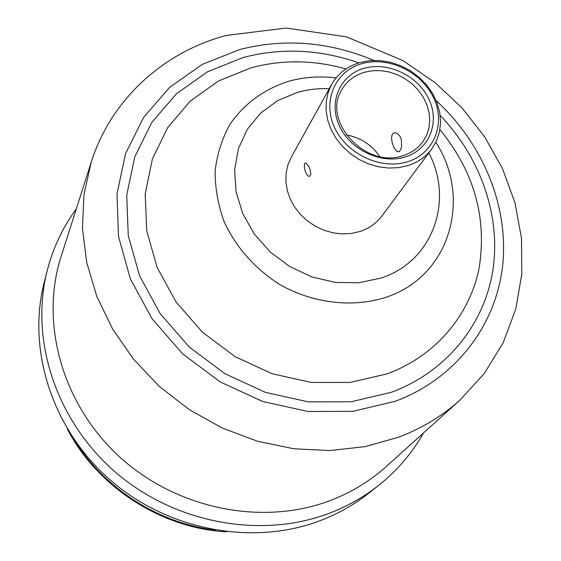 <?xml version="1.0" encoding="UTF-8"?>
<svg xmlns="http://www.w3.org/2000/svg" width="561" height="561" viewBox="0 0 561 561"><rect width="100%" height="100%" fill="white"/><g stroke="black" fill="none" stroke-linecap="round" stroke-linejoin="round"><path stroke-width="0.84" d="M308.985 166.708L305.857 162.83C302.127 162.536 306.068 178.643 309.889 175.993C311.215 174.415 310.913 171.322 308.985 166.708M395.596 150.004L393.731 146.954L392.174 142.767L391.55 138.329L391.795 135.762L392.658 133.939L394.11 132.929L396.017 132.908L398.086 134.03L400.077 136.505L401.381 139.927L401.536 146.779L400.778 149.373L399.741 151.084L398.492 151.842L397.097 151.505L395.61 150.018M360.022 62.502L369.909 60.658L380.218 60.602L390.61 62.306L400.75 65.721L410.315 70.728L418.99 77.166L426.493 84.823L432.58 93.456L437.054 102.789L439.747 112.523L440.574 122.333L439.487 131.891L436.507 140.895L431.718 149.016C425.785 156.884 417.819 162.424 407.826 165.635L398.394 167.669L388.485 168.055L378.395 166.778L368.451 163.868L358.956 159.415L350.218 153.56L342.505 146.484L336.067 138.406L331.102 129.598L327.757 120.32L326.123 110.882L326.25 101.562L328.115 92.656L331.642 84.431C337.911 73.547 347.371 66.24 360.022 62.502M362.006 63.624C335.513 70.875 322.147 100.524 334.412 127.179C346.277 153.945 380.996 170.299 407.517 161.75C434.221 153.602 445.995 123.434 433.534 97.691C421.451 71.829 388.331 55.988 362.006 63.624M364.166 68.281C387.96 61.345 417.952 75.672 428.856 99.08C440.112 122.382 429.403 149.612 405.28 156.94C381.333 164.618 350.036 149.864 339.307 125.72C328.213 101.681 340.218 74.872 364.166 68.281M364.524 72.222C354.51 75.202 346.971 80.973 341.915 89.522C321.341 120.874 365.821 169.268 403.17 155.586C411.451 152.943 418.008 148.335 422.854 141.751L426.619 135.173L428.941 127.908L429.74 120.194L429.011 112.291L426.781 104.465L423.127 96.962L418.176 90.019L412.097 83.877L405.077 78.715L397.349 74.711L389.166 71.99L380.786 70.644L372.483 70.721L364.524 72.222M331.642 84.431L291.173 157.382L287.87 165.018L286.089 173.258L285.893 181.855L287.288 190.544L290.254 199.057L294.7 207.128L300.493 214.505L307.456 220.943L315.366 226.251L323.978 230.262L333.024 232.843L342.217 233.916L351.27 233.467L359.896 231.504C369.061 228.446 376.403 223.264 381.922 215.95L431.718 149.016M91.219 162.178L61.072 256.608C39.698 322.863 62.11 404.509 119.809 457.061C177.451 509.633 263.81 526.393 331.242 500.16C351.985 492.074 370.337 480.847 386.291 466.493L459.922 400.119L484.452 373.317L503.196 342.659L515.72 309.202L521.814 274.049L521.499 238.278L514.97 202.893L502.579 168.84L484.767 136.954L462.096 108.021L435.196 82.719L402.994 60.623L346.354 36.795L286.075 28.05L226.364 35.434C163.903 51.836 111.099 99.136 91.219 162.178L83.996 194.379L82.418 228.075L86.682 262.38L96.787 296.348L112.558 328.991L133.63 359.349L159.443 386.508L189.281 409.635L222.254 428.05L257.401 441.205L293.669 448.758L329.994 450.546L365.337 446.605L398.724 437.152C421.914 428.316 442.313 415.974 459.922 400.119M76.303 208.902C62.678 227.457 52.937 248.179 47.089 271.061C29.677 339.671 56.023 421.094 115.875 472.551C175.719 523.981 262.639 539.366 330.738 512.705C348.416 505.791 364.468 496.618 378.885 485.188C397.328 470.427 412.202 453.022 423.492 432.959M47.089 271.061L44.031 283.249C26.921 350.681 52.678 430.525 111.246 480.903C169.808 531.267 254.925 546.267 321.755 520.054C339.103 513.245 354.868 504.227 369.04 493L378.885 485.188M379.755 156.533C371.564 144.675 360.379 137.459 346.2 134.885M329.293 88.666C318.269 88.259 307.617 89.515 297.344 92.439L277.569 100.664L260.599 113.133L247.338 129.289L238.509 148.406L234.645 169.541L236.048 191.638L242.71 213.545L254.343 234.077L270.374 252.12L289.946 266.678L312.007 276.966L335.359 282.421L358.724 282.793L380.863 278.109C432.727 261.664 454.179 200.915 428.835 152.901M336.081 77.895C319.679 75.917 303.824 77.067 288.515 81.338C263.986 89.269 244.533 103.483 230.164 123.981C222.149 138.343 217.142 153.952 215.136 170.817C214.996 188.04 218.061 205.165 224.33 222.191C236.342 247.653 254.701 268.368 279.399 284.336C312.743 303.333 352.175 308.038 385.568 297.428C449.789 276.832 472.32 198.776 435.848 142.284M345.962 68.947C313.739 59.873 282.099 59.494 251.055 67.811L218.467 80.987L190.193 101.162L167.732 127.536L152.396 158.98L145.187 194.008L146.737 230.852L157.178 267.548L176.112 302.042L202.605 332.35L235.213 356.712L272.092 373.71L311.117 382.427L350.078 382.455L386.81 373.942C435.35 356.242 469.676 315.436 479.115 268.095C487.186 217.78 474.129 171.61 439.929 129.584M358.767 62.874C319.868 49.298 281.306 47.517 243.074 57.538L207.451 71.815L176.456 93.743L151.758 122.487L134.801 156.828L126.73 195.158L128.252 235.543L139.556 275.823L160.229 313.718L189.246 347.021L225.024 373.766L265.514 392.398L308.354 401.872L351.081 401.774L391.319 392.293C446.521 371.901 484.48 324.216 492.909 270.002C501.057 215.62 480.44 157.424 440.189 115.419M373.871 60.427C329.251 41.682 284.476 38.064 239.547 49.578L202.128 64.487L169.534 87.432L143.504 117.558L125.58 153.595L116.99 193.875L118.49 236.356L130.313 278.761L152.024 318.683L182.556 353.774L220.235 381.95L262.885 401.557L308.003 411.493L352.981 411.325L395.295 401.262C455.588 378.843 495.903 325.478 502.6 265.942C509.023 206.238 482.951 143.56 436.199 100.643M73.512 438.674C103.441 487.895 158.097 523.168 215.277 530.159M226.833 531.835C161.203 528.567 96.871 486.513 67.236 428.842"/></g></svg>
